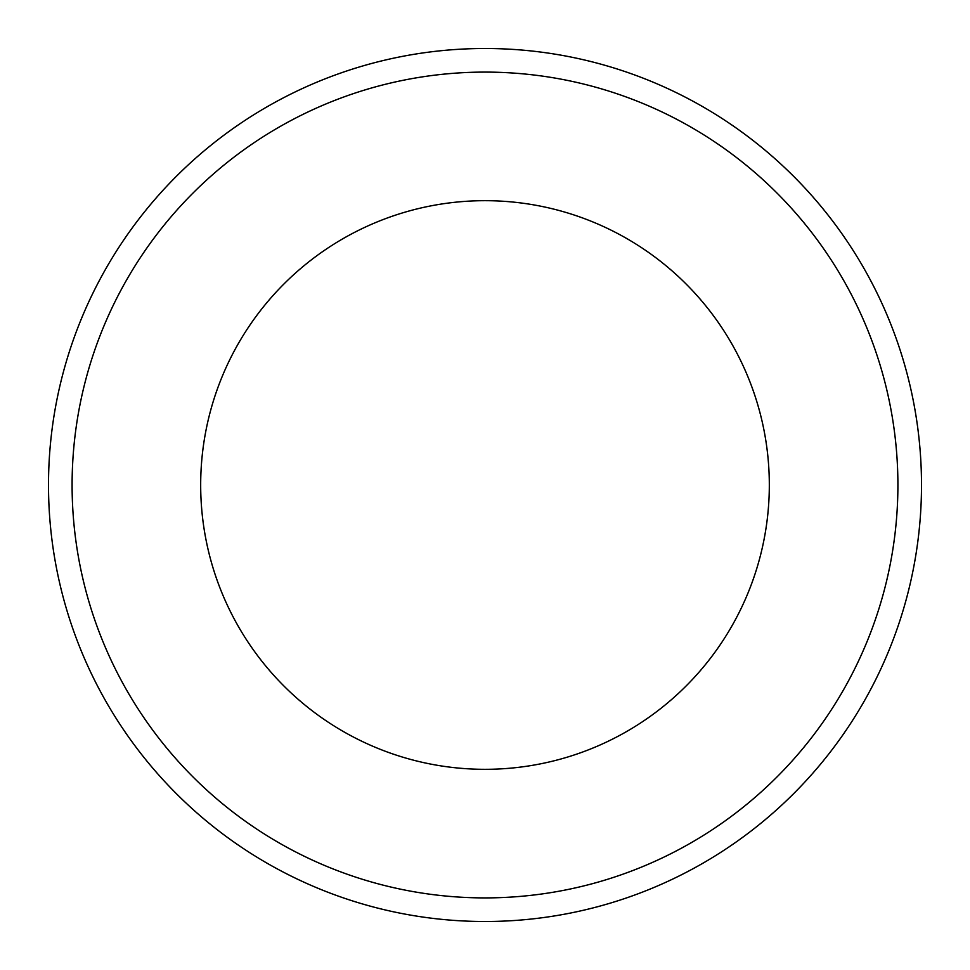 <?xml version="1.0" encoding="UTF-8"?>
<svg xmlns="http://www.w3.org/2000/svg" width="970" height="970" viewBox="0 0 970 970"><rect width="100%" height="100%" fill="white"/><g stroke="black" fill="none" stroke-linecap="round" stroke-linejoin="round"><path stroke-width="1.45" d="M200.681 485A284.319 284.319 0 0 0 485 769.319A284.319 284.319 0 0 0 769.319 485A284.319 284.319 0 0 0 485 200.681A284.319 284.319 0 0 0 200.681 485M897.905 485A412.905 412.905 0 0 0 485 72.095A412.905 412.905 0 0 0 72.095 485A412.905 412.905 0 0 0 485 897.905A412.905 412.905 0 0 0 897.905 485M48.5 485A436.5 436.5 0 0 1 485 48.5A436.5 436.5 0 0 1 921.5 485A436.5 436.5 0 0 1 485 921.5A436.5 436.5 0 0 1 48.5 485"/></g></svg>
